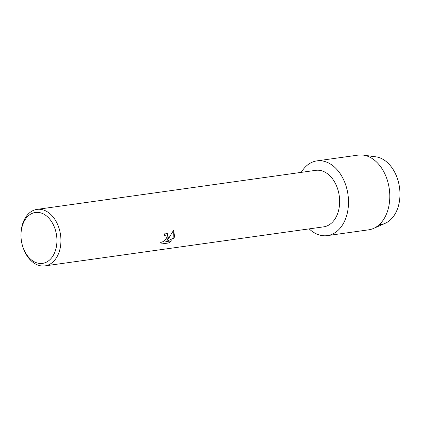 <?xml version="1.0" encoding="UTF-8"?>
<svg xmlns="http://www.w3.org/2000/svg" width="421" height="421" viewBox="0 0 421 421"><rect width="100%" height="100%" fill="white"/><g stroke="black" fill="none" stroke-linecap="round" stroke-linejoin="round"><path stroke-width="0.63" d="M369.733 157.133A34.19 23.665 82 0 1 394.566 171.973A34.19 23.665 82 0 1 397.413 209.058A34.19 23.665 82 0 1 379.2 224.703M21.05 233.076L21.103 232.26A28.533 19.75 82 0 1 23.16 222.32A28.533 19.75 82 0 1 37.022 209.384L315.734 170.337A28.533 19.75 82 0 1 335.558 183.788A28.533 19.75 82 0 1 337.51 213.915A28.533 19.75 82 0 1 323.649 226.851L44.936 265.898A28.533 19.75 82 0 1 23.344 248.279L23.071 247.511A25.702 17.793 82 0 1 21.05 233.076A25.702 17.793 82 0 1 22.908 224.125A25.702 17.793 82 0 1 47.047 216.394A25.702 17.793 82 0 1 55.009 251.726A25.702 17.793 82 0 1 39.137 263.388A25.702 17.793 82 0 1 23.071 247.511M345.683 218.51A37.732 26.113 82 0 1 309.161 228.882A37.732 26.113 82 0 0 327.359 235.618A37.732 26.113 82 0 0 345.683 218.51A37.732 26.113 82 0 0 336.195 168.721A37.732 26.113 82 0 0 301.247 172.368A37.732 26.113 82 0 1 316.887 160.885A37.732 26.113 82 0 1 343.099 178.672A37.732 26.113 82 0 1 345.683 218.51M168.342 237.618L166.911 240.296L169.21 237.491L173.652 230.166L174.589 236.739L173.91 238.118L165.763 241.659L171.636 240.838L168.516 242.996L161.275 244.012L160.559 242.096L161.69 242.238L164.253 241.044L166.179 238.618L166.4 237.886L165.858 235.865L164.416 235.507A28.533 19.75 -98 0 0 164.99 233.013L167.432 233.655L168.342 237.618M37.022 209.384A28.533 19.75 82 0 1 56.846 222.835A28.533 19.75 82 0 1 58.798 252.963A28.533 19.75 82 0 1 44.936 265.898M164.422 235.476L165.842 235.849M161.243 243.985L168.516 242.996M167.416 233.639L166.911 240.296M168.484 242.97L171.563 240.844M165.763 241.659L173.878 238.091L173.652 230.171M316.887 160.885L358.187 155.102A37.732 26.113 82 0 1 363.244 155.102L375.9 156.833A34.19 23.665 82 0 1 397.413 209.058A34.19 23.665 82 0 1 385.21 223.298L373.516 228.445A37.732 26.113 82 0 1 368.654 229.829L327.359 235.618M363.244 155.102A37.732 26.113 82 0 1 386.978 212.726A37.732 26.113 82 0 1 373.516 228.445"/></g></svg>
